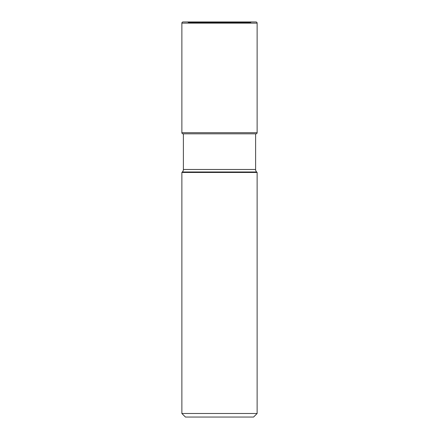 <?xml version="1.0" encoding="UTF-8"?>
<svg xmlns="http://www.w3.org/2000/svg" width="439" height="439" viewBox="0 0 439 439"><rect width="100%" height="100%" fill="white"/><g stroke="black" fill="none" stroke-linecap="round" stroke-linejoin="round"><path stroke-width="0.66" d="M248.836 23.135A10.695 10.695 0 0 0 249.544 22.872L189.456 22.872A10.311 10.311 0 0 1 188.682 22.515A10.311 10.311 0 0 0 189.456 22.872A10.695 10.695 0 0 0 190.164 23.135A10.695 10.695 0 0 1 189.456 22.872L249.544 22.872A10.311 10.311 0 0 0 250.318 22.515A18.218 18.218 0 0 0 251.124 22.087L187.64 21.95L251.36 21.95M187.64 21.95L251.124 22.087L187.876 22.087A18.218 18.218 0 0 0 188.682 22.515A18.218 18.218 0 0 1 187.876 22.087L255.942 21.95L183.058 21.95A1.185 1.185 0 0 0 181.872 23.135A1.185 1.185 0 0 1 183.058 21.95M257.128 23.135L257.128 132.693A1.125 1.125 0 0 1 256.003 133.818L182.997 133.818A1.125 1.125 0 0 1 181.872 132.693L181.872 23.135L257.128 23.135A1.185 1.185 0 0 0 255.942 21.95M182.355 171.984L181.872 172.467L257.128 172.467L256.645 171.984A3.556 3.556 0 0 1 255.608 169.47L183.392 169.47A3.556 3.556 0 0 1 182.355 171.984L256.645 171.984M181.872 172.467L181.872 413.494L257.128 413.494L257.128 172.467M181.872 413.494L185.428 417.05L253.572 417.05L257.128 413.494M255.608 133.818L255.608 169.47M181.872 23.135L181.872 132.693A1.125 1.125 0 0 0 182.997 133.818L183.392 133.818L183.392 169.47M188.682 22.515L250.318 22.515L188.682 22.515M257.128 132.693L181.872 132.693"/></g></svg>

